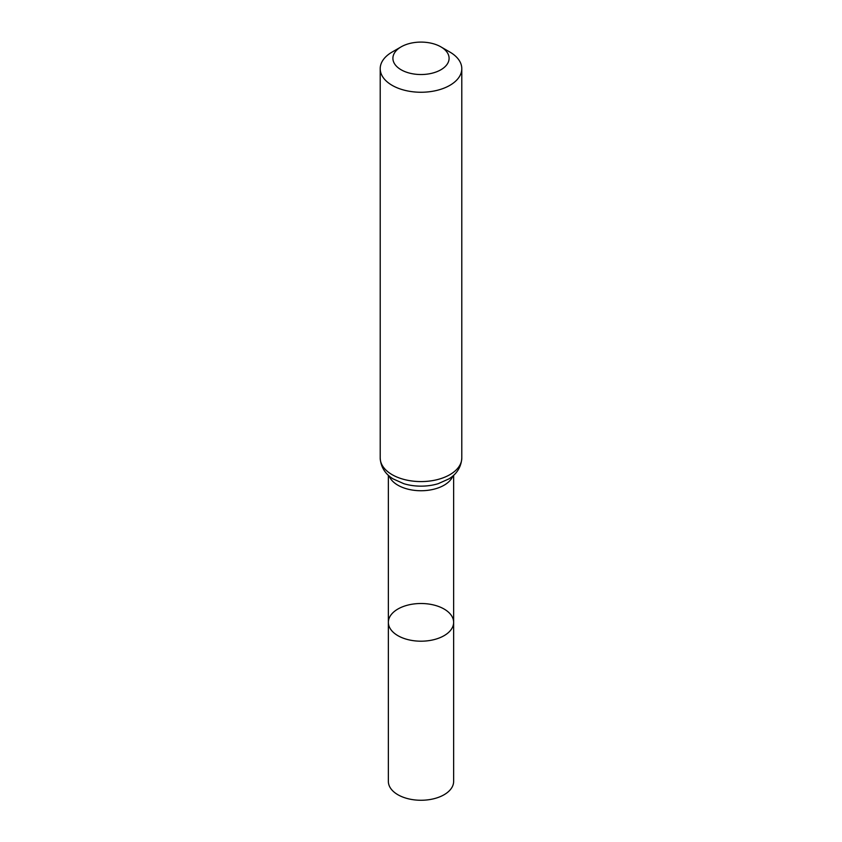 <?xml version="1.0" encoding="UTF-8"?>
<svg xmlns="http://www.w3.org/2000/svg" width="842" height="842" viewBox="0 0 842 842"><rect width="100%" height="100%" fill="white"/><g stroke="black" fill="none" stroke-linecap="round" stroke-linejoin="round"><path stroke-width="1.26" d="M388.362 622.354A32.638 18.84 0 0 0 421 641.194A32.638 18.84 0 0 0 453.638 622.354A32.638 18.84 180 0 1 433.493 639.762A32.638 18.84 180 0 1 397.919 635.678A32.638 18.84 180 0 1 388.362 622.354A32.638 18.84 180 0 1 421 603.503A32.638 18.84 180 0 1 453.638 622.354L453.638 781.418A32.638 18.84 0 0 1 433.493 798.826A32.638 18.84 0 0 1 397.919 794.743A32.638 18.84 0 0 1 388.362 781.418L388.362 475.277M449.849 52.036L440.861 46.847A28.081 16.209 180 0 1 440.861 69.781A28.081 16.209 180 0 1 401.139 69.781A28.081 16.209 180 0 1 401.139 46.847A28.081 16.209 180 0 1 440.861 46.847L449.849 52.036A40.795 23.555 180 0 1 461.795 68.697A40.795 23.555 180 0 1 421 92.252A40.795 23.555 180 0 1 380.205 68.697A40.795 23.555 180 0 1 392.151 52.036L401.139 46.847M452.87 475.951A32.638 18.84 180 0 1 421 490.739A32.638 18.84 180 0 1 389.13 475.951M461.795 458.027A40.795 23.555 180 0 1 421 481.582A40.795 23.555 180 0 1 380.205 458.027C380.91 470.299 389.109 476.561 393.246 478.961L403.781 483.676A36.711 21.197 180 0 0 438.219 483.676L448.754 478.961C452.891 476.561 461.09 470.299 461.795 458.027L461.795 68.697M453.638 475.277L453.638 622.354M380.205 68.697L380.205 458.027"/></g></svg>
